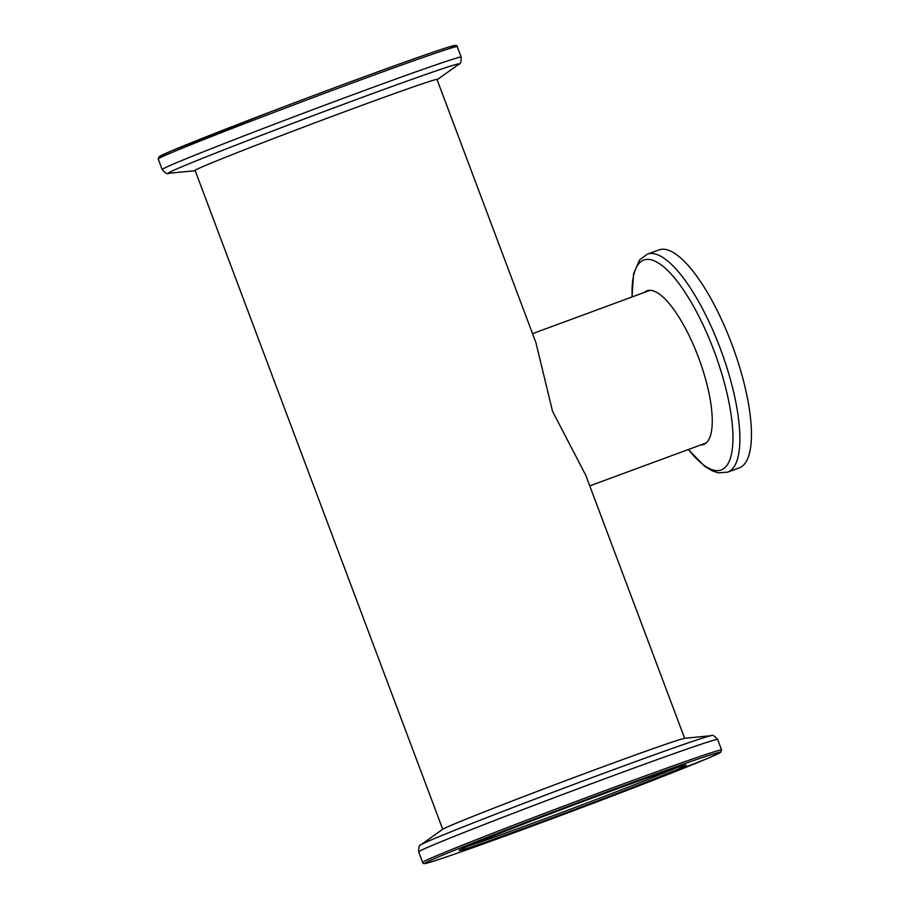 <?xml version="1.0" encoding="UTF-8"?>
<svg xmlns="http://www.w3.org/2000/svg" width="909" height="909" viewBox="0 0 909 909"><rect width="100%" height="100%" fill="white"/><g stroke="black" fill="none" stroke-linecap="round" stroke-linejoin="round"><path stroke-width="1.36" d="M436.945 79.322L535.946 342.716L552.513 411.243L585.805 475.362L684.647 738.313M195.185 170.687A129.805 2.454 -20.6 0 1 194.924 170.722A129.805 2.454 -20.6 0 1 194.56 170.676A129.805 2.454 -20.6 0 1 283.403 134.759A129.805 2.454 -20.6 0 1 437.57 79.333A129.805 2.454 -20.6 0 1 437.331 79.606A129.805 2.454 -20.6 0 1 437.104 79.753M603.258 798.681A121.386 2.295 -20.6 0 1 459.102 850.46A121.386 2.295 -20.6 0 1 542.173 816.93A121.386 2.295 -20.6 0 1 686.295 765.06A121.386 2.295 -20.6 0 1 603.258 798.681M468.215 846.109A119.636 2.261 159.4 0 0 602.212 797.182A119.636 2.261 159.4 0 0 676.569 767.787M420.992 844.768A155.405 2.932 159.4 0 1 527.072 802.102A155.405 2.932 159.4 0 1 711.213 735.688L684.909 738.278A129.805 2.454 159.4 0 0 531.095 793.75A129.805 2.454 159.4 0 0 442.501 829.394L420.992 844.768C419.413 844.541 418.629 846.904 418.651 851.858L422.594 862.368A159.711 3.011 -20.6 0 1 531.913 818.18A159.711 3.011 -20.6 0 1 721.598 749.982L720.644 752.379L707.861 758.322L612.473 795.932A157.973 2.977 159.4 0 0 715.144 753.436A157.973 2.977 159.4 0 0 532.958 819.679A157.973 2.977 159.4 0 0 430.287 862.175A157.973 2.977 159.4 0 0 612.473 795.932C532.231 826.611 440.161 859.982 427.116 863.073C424.242 863.982 422.73 863.743 422.594 862.368M700.657 444.978A81.89 25.259 -110.2 0 0 703.668 444.478A81.89 25.259 -110.2 0 0 709.52 395.824A81.89 25.259 -110.2 0 0 678.943 317.139A81.89 25.259 -110.2 0 0 646.992 290.823A81.89 25.259 -110.2 0 0 644.367 292.414M706.259 442.91A81.89 25.259 -110.2 0 0 706.27 442.91L589.759 485.883M704.191 287.244A116.159 35.826 -110.2 0 0 658.877 249.918L647.299 254.19A116.159 35.826 69.8 0 1 692.624 291.516A116.159 35.826 69.8 0 1 736.006 403.119A116.159 35.826 69.8 0 1 727.7 472.135L739.278 467.874A116.159 35.826 -110.2 0 0 747.573 398.846A116.159 35.826 -110.2 0 0 704.191 287.244M532.549 333.66L650.003 290.335A81.89 25.259 -110.2 0 0 649.969 290.346M165.165 155.428A157.973 2.977 -20.6 0 1 267.348 113.068A157.973 2.977 -20.6 0 1 411.55 59.699A157.973 2.977 -20.6 0 1 449.648 48.495M457.227 46.632A159.711 3.011 159.4 0 0 267.541 114.829A159.711 3.011 159.4 0 0 158.223 159.018L162.177 169.528A159.711 3.011 -20.6 0 1 271.484 125.328A159.711 3.011 -20.6 0 1 461.181 57.142L457.227 46.632C457.091 45.257 455.591 45.018 452.716 45.927C439.672 49.018 347.602 82.389 267.36 113.068L171.971 150.678L159.189 156.621L158.223 159.018M194.924 170.722L168.608 173.312A155.405 2.932 -20.6 0 1 274.541 130.26A155.405 2.932 -20.6 0 1 458.84 64.232C460.42 64.459 461.204 62.096 461.181 57.142M711.213 735.688C712.258 734.461 714.406 735.733 717.655 739.471A159.711 3.011 159.4 0 0 527.959 807.669A159.711 3.011 159.4 0 0 418.651 851.858M688.408 449.489A111.852 34.497 -110.2 0 0 732.949 437.104A111.852 34.497 -110.2 0 0 687.42 296.016A111.852 34.497 -110.2 0 0 632.13 296.925M442.728 829.247L195.026 170.256M437.331 79.606L458.84 64.232M168.608 173.312C167.574 174.539 165.427 173.267 162.177 169.528M717.655 739.471L721.598 749.982M647.299 254.19L639.72 259.735L633.573 273.711L632.039 296.959M688.318 449.523L704.52 466.158L712.315 470.907L718.349 472.85L727.7 472.135"/></g></svg>
